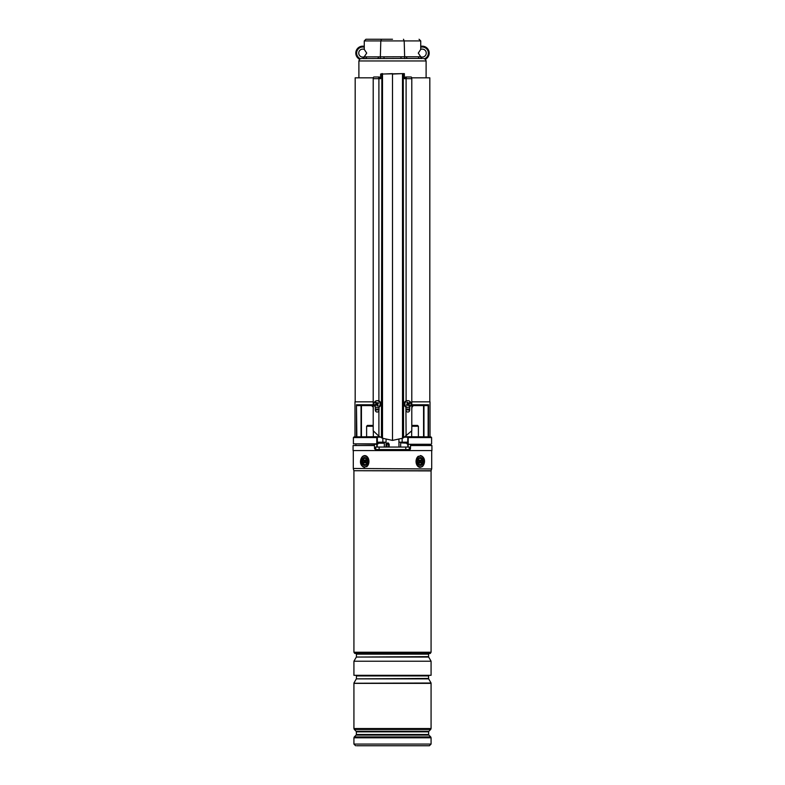 <?xml version="1.0" encoding="UTF-8"?>
<svg xmlns="http://www.w3.org/2000/svg" width="785" height="785" viewBox="0 0 785 785"><rect width="100%" height="100%" fill="white"/><g stroke="black" fill="none" stroke-linecap="round" stroke-linejoin="round"><path stroke-width="1.18" d="M404.363 77.823L406.287 77.823M411.703 77.823L429.817 77.823L429.817 401.832M355.183 401.832L355.183 77.823L373.297 77.823M378.713 77.823L380.637 77.823M378.027 443.859L353.397 443.859L376.957 444.281L378.027 443.859L378.027 442.19L386.063 442.19M377.163 436.735L354.113 436.862L379.704 436.735L377.163 436.735L377.556 437.157L377.045 436.862L376.79 437.569L377.349 437.745L377.349 443.859L376.79 443.859L376.79 437.569L353.397 437.569L353.397 443.859M398.937 442.19L406.973 442.19L406.973 443.859L408.043 444.281L406.973 443.859M430.023 436.735L430.023 401.832L411.791 401.832M373.209 401.832L354.977 401.832L354.977 436.735M411.791 404.766L428.541 404.766L427.58 405.609L413.381 405.609L423.557 405.609L423.557 436.735L423.576 405.609M357.42 405.609L371.619 405.609L361.443 405.609L361.443 436.735M431.181 444.281L408.043 444.281L431.181 444.281M430.887 436.862L431.603 437.569L408.21 437.569L408.21 443.859L407.65 443.859L407.837 436.735L430.887 436.862L407.837 436.735M379.704 436.735L373.788 436.735M405.296 436.735L411.212 436.735L405.296 436.735M382.854 442.19L382.854 438.393M402.146 442.19L402.146 438.393M405.914 409.898L409.691 409.898L405.914 409.898M413.008 405.482A1.256 1.119 180 0 0 412.125 406.542L411.713 404.766L413.381 405.609A1.256 1.256 0 0 0 412.125 406.865L411.713 409.063M373.287 409.063L373.287 404.766L371.992 405.482A1.256 1.119 180 0 1 372.875 406.542M375.308 409.898L379.086 409.898L375.308 409.898M356.861 436.735L356.459 404.766L373.209 404.766M371.619 405.609L372.875 406.865A1.256 1.256 0 0 0 371.619 405.609L371.992 405.482M412.125 406.865L413.381 405.609M377.663 400.674L376.604 400.713M407.337 400.674L408.396 400.713M403.137 73.633L403.559 437.726L403.264 74.055L402.332 73.633L404.363 73.633L402.499 74.055L402.499 438.236L392.5 440.405L392.5 73.633L382.501 74.055L382.501 438.236L378.9 436.205L373.209 430.769L373.209 78.667L378.9 78.667L378.9 400.899M405.158 77.823A1.678 0.648 90 0 1 405.727 76.989L411.134 76.989A1.678 0.648 90 0 1 411.791 78.667L411.791 430.769L403.559 437.726M402.499 438.236L403.264 437.873M379.842 77.823A1.678 0.648 90 0 0 379.273 76.989L373.866 76.989A1.678 0.648 90 0 0 373.209 78.667M375.308 406.797L375.308 410.3C376.103 412.341 377.3 412.616 378.9 411.114L378.9 436.205M402.332 73.633L380.637 74.055L380.637 78.667L378.9 78.667M379.086 407.081L378.9 411.114M382.501 438.236L392.5 440.405M404.363 74.055L404.363 78.667L406.1 78.667L406.1 400.899M405.914 407.081L406.1 436.205M409.691 406.797L409.691 410.3C408.897 412.341 407.7 412.616 406.1 411.114M405.727 76.989A1.678 0.648 90 0 1 406.375 78.667L406.1 78.667M380.637 74.055L382.53 73.633M406.09 77.823L405.364 77.823M379.273 76.989A1.678 0.648 90 0 0 378.625 78.667M378.91 77.823L379.636 77.823M392.5 39.25L365.947 39.25L392.5 39.25M366.713 53.086L364.269 56.765A3.984 3.984 0 0 1 358.745 53.086A3.984 3.984 0 0 1 364.269 49.416L366.713 53.086M426.255 53.086A3.984 3.984 0 0 1 420.731 56.765L418.287 53.086L420.731 49.416A3.984 3.984 0 0 1 426.255 53.086M419.661 58.453L416.403 58.453L419.661 58.453A1.678 1.187 90 0 1 418.474 56.775L420.731 56.765A1.678 1.678 0 0 0 422.409 58.453L401.007 58.453L401.007 56.775L418.474 56.775M425.391 59.248L423.527 58.453M364.269 47.208A6.084 6.084 0 0 0 356.969 51.143A6.084 6.084 0 0 0 360.393 58.698L362.591 58.453A1.678 1.678 0 0 0 364.269 56.775L363.062 58.571L401.007 58.453M420.731 49.416L420.731 40.928L364.269 40.928L365.947 39.25L364.269 40.928L364.269 49.416M360.393 58.698L359.608 59.248M364.269 56.903L401.007 56.775M381.5 39.25L380.803 40.928L380.303 58.571M403.5 39.25L404.197 40.928L404.697 58.571M421.938 58.571L420.731 56.903M407.631 58.453A1.678 1.187 90 0 1 406.444 56.775M383.993 58.453L383.993 56.775M377.369 58.453A1.678 1.187 90 0 0 378.556 56.775M365.339 58.453A1.678 1.187 90 0 0 366.526 56.775M420.731 40.928L419.053 39.25L420.731 40.928M429.189 53.086A6.918 6.918 0 0 1 425.421 59.248A6.918 6.918 0 0 0 420.731 46.344A6.918 6.918 0 0 1 429.189 53.086M359.579 59.248A6.918 6.918 0 0 1 364.269 46.344A6.918 6.918 0 0 0 359.579 59.248L358.892 60.965L358.892 77.823M410.467 402.097A3.356 3.091 90 0 0 405.207 402.489A3.356 3.091 90 0 0 407.945 407.386A3.356 3.091 90 0 0 410.467 402.097M408.445 403.147L407.376 403.215L408.151 402.999A7.124 2.689 -134 0 0 407.444 402.214A6.908 1.825 137.2 0 0 406.826 402.685A7.124 1.825 58.7 0 1 407.376 403.598L407.297 404.128A7.124 1.227 140.5 0 1 406.493 404.815A6.908 1.266 59.5 0 0 406.709 405.148A6.908 1.266 59.5 0 0 406.924 405.482A7.124 1.972 -26.4 0 0 407.847 404.972L407.621 404.844M408.151 402.999L408.642 403.088L408.151 402.999M407.935 404.864L408.249 403.902L409.191 403.932A7.124 2.365 -36.3 0 0 409.839 403.245A6.908 5.093 -137.6 0 0 409.623 402.911A6.908 5.093 -137.6 0 0 409.397 402.577A7.124 0.824 150.1 0 1 408.642 403.088M407.945 400.674L407.209 400.674A3.356 3.091 90 0 0 404.687 405.963A3.356 3.091 90 0 0 407.209 407.386L407.945 407.386M409.191 403.932L408.171 404.432M408.328 405.06L408.328 405.06A7.124 1.55 48.8 0 1 408.887 405.845A6.908 4.533 -20.5 0 0 409.495 405.374A7.124 2.973 -123.5 0 0 409.113 404.461M408.249 403.902L408.072 403.264M408.396 403.765L409.839 403.245M408.269 404.609L409.495 405.374M406.964 404.864L406.924 405.482M407.866 403.304L407.121 403.156M407.248 403.048L407.444 402.214M379.577 402.097A3.356 3.091 -90 0 0 374.317 402.489A3.356 3.091 -90 0 0 377.055 407.386A3.356 3.091 -90 0 0 379.577 402.097M377.065 403.196L376.751 404.157L375.809 404.128A7.124 2.365 143.7 0 0 375.161 404.815A6.908 5.093 42.4 0 0 375.377 405.148A6.908 5.093 42.4 0 0 375.603 405.482A7.124 0.824 -29.9 0 1 376.358 404.972L376.849 405.06A7.124 2.689 46 0 0 377.556 405.845A6.908 1.825 -42.8 0 0 378.174 405.374A7.124 1.825 -121.3 0 1 377.624 404.461L377.703 403.932A7.124 1.227 -39.5 0 1 378.507 403.245A6.908 1.266 -120.5 0 0 378.291 402.911A6.908 1.266 -120.5 0 0 378.076 402.577A7.124 1.972 153.6 0 0 377.153 403.088L377.379 403.215M375.809 404.128L376.829 403.637M376.672 402.999L376.672 402.999A7.124 1.55 -131.2 0 1 376.113 402.214A6.908 4.533 159.5 0 0 375.505 402.685A7.124 2.973 56.5 0 0 375.887 403.598M377.055 407.386L377.791 407.386A3.356 3.091 -90 0 0 380.313 402.097A3.356 3.091 -90 0 0 377.791 400.674L377.055 400.674M378.223 403.49L378.076 402.577M377.134 404.756L377.879 404.903M377.752 405.011L377.556 405.845M376.751 404.157L376.928 404.795M376.604 404.295L375.161 404.815M376.731 403.451L375.505 402.685M429.101 445.537L429.101 444.281M410.565 445.537L431.917 445.537L431.917 450.57L353.083 450.57L353.083 445.537L374.435 445.537L374.553 448.755L375.387 449.57L409.613 449.57L410.447 448.755L410.604 444.281M355.899 445.537L355.899 444.281M374.396 444.281L374.435 445.537M409.613 449.57A0.834 0.834 0 0 0 410.447 448.755L409.289 448.755M430.239 653.434L354.761 653.434L430.239 653.503L431.073 652.247L431.073 470.912L353.898 470.735L431.102 470.735L431.632 468.959L353.299 468.478L431.632 468.959M431.073 661.215L431.073 675.306L353.927 675.306L353.927 661.215L431.073 661.215L428.669 657.055L356.331 657.055L428.561 656.633L428.561 654.14L356.439 654.14L355.811 653.503M431.073 683.019L353.927 683.244L431.073 683.019L428.669 678.858L356.331 678.858L428.561 678.436L428.561 675.934L356.439 675.934L355.811 675.306M430.71 736.909L428.885 735.094L356.115 735.094L354.29 736.909L430.71 736.909L431.073 737.802L353.927 737.802L353.927 744.072L431.073 744.072L429.395 745.75L356.655 745.75M367.154 745.75L428.345 745.75M365.731 465.054A3.984 2.816 -90 0 0 367.037 459.735A3.984 2.816 -90 0 0 363.269 457.89A3.984 2.816 -90 0 0 361.963 463.209A3.984 2.816 -90 0 0 365.731 465.054M421.731 465.054A3.984 2.816 90 0 0 423.036 459.735A3.984 2.816 90 0 0 419.268 457.89A3.984 2.816 90 0 0 417.689 461.472A3.984 2.816 90 0 0 421.731 465.054M373.209 426.255L366.615 426.255L367.449 425.411L372.483 425.411L373.209 426.147L372.483 425.411M412.517 425.411L411.791 426.147L412.517 425.411L417.551 425.411L418.385 426.255L411.791 426.255M386.877 447.048L386.907 444.114L387.898 442.917L389.164 444.114L389.154 447.048M388.565 447.048L388.565 444.114L387.957 443.692L386.995 444.114L386.976 447.048L386.995 444.114M375.711 449.57L375.711 447.048L409.289 447.048L409.289 449.57M379.126 447.048L379.126 449.57M405.796 447.048L405.796 449.57M409.25 447.048L409.25 449.57M378.821 442.858L382.697 442.858M381.745 442.858L379.812 442.858M403.274 442.858L406.179 442.858M363.759 463.994A3.14 2.227 90 0 1 363.308 459.588A3.14 2.227 90 0 1 366.428 458.96A3.14 2.227 90 0 1 366.87 463.356A3.14 2.227 90 0 1 363.759 463.994M366.281 462.944A1.472 1.04 -90 0 0 366.899 460.295M364.201 460.01L364.054 462.728L365.987 462.944L366.124 460.216L365.653 459.716L364.809 460.589L364.201 460.01M365.123 462.355L365.839 462.071A0.962 0.677 90 0 1 366.134 462.051M364.819 462.689L364.054 462.728M364.927 460.638L365.192 460.923A0.962 0.677 90 0 1 365.329 462.267L364.397 462.09M364.878 460.618L363.847 460.677M418.572 463.994A3.14 2.227 -90 0 1 417.689 461.472A3.14 2.227 -90 0 1 418.915 458.656A3.14 2.227 -90 0 1 421.241 458.96A3.14 2.227 -90 0 1 421.692 463.356A3.14 2.227 -90 0 1 418.572 463.994M419.013 460.01L418.876 462.728L419.347 463.238L420.191 462.355L420.799 462.944L420.946 460.216L419.013 460.01M419.877 460.589L419.161 460.873A0.962 0.677 -90 0 1 418.866 460.893M420.181 460.255L420.946 460.216M420.073 462.306L419.808 462.022A0.962 0.677 -90 0 1 419.671 460.677L420.603 460.854M420.122 462.326L421.152 462.267M405.914 409.063L409.691 409.063M428.541 404.766L428.541 436.735M356.459 436.735L356.459 404.766M375.308 409.063L379.086 409.063M428.139 436.735L428.139 405.413M423.969 405.609L423.969 436.735M361.031 436.735L361.031 405.609M380.401 437.157L377.556 437.157L377.349 437.745M407.65 437.745L407.444 437.157L404.599 437.157M381.863 73.633L381.441 437.726M382.148 73.633L381.736 437.873M402.469 73.633L392.5 74.055M411.791 78.667L406.375 78.667M426.108 77.823L426.108 60.965L358.892 60.965M424.606 58.698A6.084 6.084 0 0 0 428.031 51.143A6.084 6.084 0 0 0 420.731 47.208M374.553 448.755L375.711 448.755M408.151 447.048L408.18 444.281M376.849 447.048L376.82 444.281M354.761 653.434L353.927 652.247L431.073 652.247M356.115 735.094L356.361 734.505L428.639 734.505L428.639 731.846L356.361 731.846L356.115 731.247L428.885 731.247L430.71 729.432L354.29 729.432L356.115 731.247M431.073 728.539L431.073 683.362L353.927 683.362L353.927 728.539L431.073 728.539L430.71 729.432M362.817 456.566A5.446 3.856 -90 0 0 361.031 463.856A5.446 3.856 -90 0 0 366.183 466.378A5.446 3.856 -90 0 0 367.969 459.097A5.446 3.856 -90 0 0 362.817 456.566M362.984 456.193A5.868 4.151 90 0 1 364.78 455.604L362.876 456.222C359.942 458.381 358.784 466.005 364.799 467.34A5.868 4.151 90 0 1 360.776 462.914A5.868 4.151 90 0 1 362.807 456.32M364.799 455.604A5.868 4.151 90 0 1 368.842 460.157A5.868 4.151 90 0 1 366.605 466.751M418.817 456.566A5.446 3.856 90 0 0 417.031 463.856A5.446 3.856 90 0 0 422.183 466.378A5.446 3.856 90 0 0 423.969 459.097A5.446 3.856 90 0 0 418.817 456.566M422.193 466.624A5.868 4.151 -90 0 0 424.224 460.02A5.868 4.151 -90 0 0 420.201 455.604C426.216 456.939 425.058 464.563 422.124 466.722L420.201 467.34A5.868 4.151 -90 0 1 416.158 462.787A5.868 4.151 -90 0 1 418.395 456.193M389.164 444.114L386.907 444.114M387.957 443.692A0.834 0.53 107 0 0 388.349 442.985M387.182 443.721A0.834 0.628 58.7 0 0 387.339 443.064M384.326 447.048L384.326 443.191L378.027 443.191M406.973 443.191L401.007 442.858M365.987 460.471L365.319 460.353M366.32 462.257L365.535 462.463M365.192 460.923L364.299 461.158M418.68 460.687L419.465 460.481M419.808 462.022L420.701 461.786M419.013 462.473L419.681 462.6M409.27 411.487L409.27 409.898M375.73 411.487L375.73 409.898M354.113 436.862L353.397 437.569M431.603 437.569L431.603 443.859M426.108 60.965L425.421 59.248M407.425 404.717L408.141 404.932M407.768 403.353L408.543 403.137M377.232 404.717L376.457 404.932M377.575 403.343L376.859 403.127M431.701 468.478L431.701 450.57M431.073 744.072L431.073 737.802M356.361 734.505L356.361 731.846M354.29 736.909L353.927 737.802M353.927 728.539L354.29 729.432M353.927 744.072L355.605 745.75M428.639 731.846L428.885 731.247M428.885 735.094L428.639 734.505M353.299 468.478L353.299 450.57M353.898 470.735L353.368 468.959M353.927 652.247L353.927 470.912M356.331 678.858L353.927 683.019M356.439 678.436L356.439 675.934M428.561 675.934L429.189 675.306M356.331 657.055L353.927 661.215M356.439 656.633L356.439 654.14M428.561 654.14L429.189 653.503M373.326 436.735L373.326 430.906L373.326 436.735M366.615 436.735L366.615 426.255M411.674 436.735L411.674 430.906L411.674 436.735M418.385 436.735L418.385 426.255M398.908 439.541L398.976 447.048M386.092 439.541L386.024 447.048M377.192 447.048L377.192 444.281M407.808 447.048L407.808 444.281M400.674 447.048L400.674 443.191M364.809 460.589L365.525 460.873M420.191 462.355L419.475 462.071"/></g></svg>

